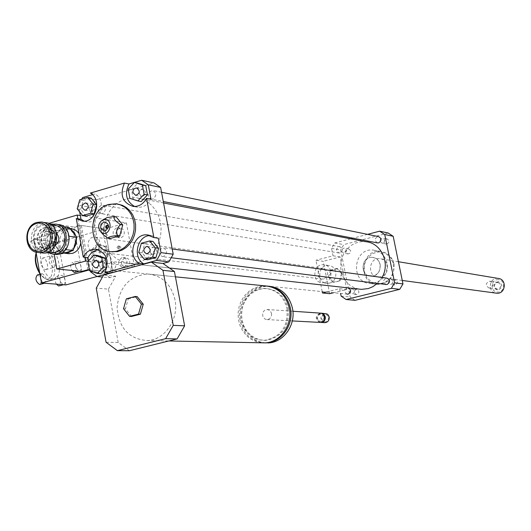 <?xml version="1.0" encoding="UTF-8"?>
<svg xmlns="http://www.w3.org/2000/svg" width="531" height="531" viewBox="0 0 531 531"><rect width="100%" height="100%" fill="white"/><g stroke="black" fill="none" stroke-linecap="round" stroke-linejoin="round"><path stroke-width="0.4" stroke-dasharray="2.65 1.99" d="M95.341 251.276L93.575 251.468C85.511 251.375 86.666 236.215 94.671 237.111L97.073 237.868L98.992 239.667L100.306 243.649L99.377 247.864L97.651 250.035L95.341 251.276M323.897 278.941L322.509 279.08C316.171 278.961 317.007 267.77 323.306 268.487C328.881 271.494 329.081 274.978 323.897 278.941M329.393 277.116L333.866 282.359L340.398 280.707L342.449 273.797L337.955 268.56L331.437 270.226L329.393 277.116L328.404 276.99L332.877 282.24L333.866 282.359M332.877 282.24L340.398 280.707M339.422 280.587L341.473 273.671L342.449 273.797M341.473 273.671L336.973 268.42L337.955 268.56M336.973 268.42L330.448 270.087L331.437 270.226M330.448 270.087L328.404 276.99M324.62 282.558L322.31 282.791C311.471 282.638 312.912 263.509 323.664 264.783C332.844 265.029 333.694 280.753 324.62 282.558M329.485 283.123L327.196 283.348C316.423 283.202 317.85 264.219 328.536 265.48C337.656 265.726 338.506 281.33 329.485 283.123M326.246 292.023L339.634 288.672L346.71 289.441L333.441 292.754M329.691 293.689L323.226 261.325L315.938 260.243L322.191 291.612M346.71 289.441L340.172 256.944L323.226 261.325M340.172 256.944L333.043 255.809L315.938 260.243M350.652 238.797L334.749 242.972L331.556 248.402L333.043 255.809M331.556 248.402L340.65 249.955L350.121 296.995L355.047 300.334M341.134 296.125L350.121 296.995M339.634 288.672L340.597 293.477M131.469 316.476L125.416 308.85L128.243 298.94L126.358 298.807M125.416 308.85L123.524 308.743M128.243 298.94L137.151 296.603M261.657 342.807L256.035 341.632L250.805 339.123L246.225 335.413L242.514 330.68L239.846 325.164L238.353 319.124L238.094 312.859L239.089 306.666L241.293 300.845L244.592 295.674L248.84 291.413L253.825 288.26L259.307 286.382L265.029 285.87M174.991 299.796C171.062 284.045 161.948 275.45 147.651 274.009C129.445 275.788 119.256 286.946 117.085 307.482C118.851 328.005 128.834 339.024 147.034 340.537C164.63 340.311 179.153 319.323 174.991 299.796M286.979 308.584C288.293 326.731 280.793 337.311 264.491 340.331L259.101 339.867L253.971 338.068L249.364 335.021L245.528 330.913L242.654 325.934L240.882 320.366L240.311 314.485L240.968 308.597L242.813 303.015L245.753 298.017L249.65 293.862L254.289 290.776L259.44 288.917L264.83 288.399C276.392 289.534 283.78 296.258 286.979 308.584M288.121 308.664C289.428 326.784 281.941 337.344 265.666 340.358L260.283 339.893L255.159 338.094L250.559 335.061L246.723 330.952L243.855 325.988L242.083 320.425L241.512 314.558L242.169 308.684L244.014 303.101L246.948 298.11L250.838 293.968L255.471 290.888L260.615 289.03L265.998 288.512C277.547 289.647 284.921 296.364 288.121 308.664M265.832 342.887C249.729 341.586 240.868 332.147 239.249 314.571C241.12 296.982 250.101 287.457 266.197 285.983L267.206 286.043M265.394 342.9L259.745 341.831L254.475 339.409L249.835 335.765L246.065 331.078L243.337 325.589L241.778 319.569L241.472 313.297L242.421 307.097L244.592 301.256L247.877 296.066L252.112 291.778L257.097 288.605L262.586 286.713L268.845 286.222M271.54 313.436C271.786 317.02 270.292 319.071 267.053 319.596L265.055 319.118L262.911 316.768L262.593 313.449L263.495 311.418L265.115 310.011L267.996 309.6L270.292 310.934L271.54 313.436M319.908 322.403C314.863 318.992 315.049 315.892 320.465 313.111M324.169 316.961C322.821 322.198 320.545 322.755 317.339 318.62C318.68 313.383 320.956 312.825 324.169 316.961M320.505 322.43C315.567 319.031 315.753 315.938 321.063 313.157M324.507 322.649C319.489 319.257 319.675 316.184 325.058 313.423M328.881 317.173C327.441 322.775 325.005 323.372 321.574 318.952C323.007 313.343 325.443 312.752 328.881 317.173M129.372 350.739L118.194 342.468L106.067 342.263M118.194 342.468L108.45 289.11L96.244 288.147M108.45 289.11L115.705 276.193L103.578 275.045M115.705 276.193L109.99 277.726L102.131 277.003M139.295 193.848L141.976 196.583C146.383 194.651 146.709 192.222 142.952 189.295C140.41 189.454 139.188 190.974 139.295 193.848M150.041 251.435L151.003 253.679L153.028 254.648C157.355 252.424 157.528 249.968 153.559 247.28L152.609 247.38L150.266 249.676M105.311 264.073L104.288 262.108L102.423 261.285C98.228 263.555 98.096 265.978 102.032 268.553C104.355 268.241 105.45 266.748 105.311 264.073M141.2 201.554L129.889 198.355M133.268 198.999L131.562 189.813L128.177 189.136M131.562 189.813L137.775 183.149M147.718 259.752L142.116 252.829L138.757 252.411M142.116 252.829L144.731 243.676L141.379 243.218M144.731 243.676L152.968 241.406M100.804 273.77L93.038 271.069L91.378 261.916L97.465 255.431M91.378 261.916L87.861 261.531M93.038 271.069L89.527 270.724M92.407 211.146C95.706 208.464 95.633 206.094 92.182 204.037C87.907 206.041 87.635 208.444 91.372 211.245L92.407 211.146M86.122 216.13L80.725 209.413L77.187 208.829M80.725 209.413L83.261 200.406L79.73 199.782M83.261 200.406L91.213 198.083M134.682 206.506L137.728 207.256C143.456 207.541 147.877 204.84 150.977 199.152C146.808 195.388 147.333 192.481 152.55 190.423C156.751 192.992 156.818 195.886 152.736 199.105L151.368 199.225L163.296 201.528M158.291 238.22L151.667 235.565L150.273 235.545M109.486 273.16C114.357 260.92 111.251 253.128 100.167 249.769L98.574 249.796M90.389 271.022L88.538 260.814M109.99 277.726L103.572 273.1L91.604 207.462L95.766 199.935L154.05 182.923M95.766 199.935L82.67 197.572M92.454 194.704L95.003 193.954L90.336 193.085M79.67 211.922L78.455 205.218L81.628 199.225M91.604 207.462L78.455 205.218M103.572 273.1L90.535 271.832M84.17 221.128L87.23 221.839C100.478 223.724 107.03 200.3 95.003 193.954M105.264 218.347L104.441 219.29L106.565 219.628L103.505 230.434L110.036 238.545M116.176 216.88L106.565 219.628M104.441 219.29C100.525 222.462 99.503 226.073 101.375 230.122L103.505 230.434M101.375 230.122L101.62 232.472M107.514 225.41L107.833 225.39C109.413 226.531 109.32 227.534 107.547 228.41L107.089 228.27M110.986 251.694C89.089 249.225 88.611 209.811 110.368 204.727L118.008 204.15M350.719 250.778L348.688 248.833C345.455 250.214 345.263 251.913 348.11 253.924L350.155 253.055L350.719 250.778M346.265 250.008L345.694 252.305L343.643 253.181C340.769 251.156 340.968 249.444 344.221 248.057L346.265 250.008M387.126 243.975C389.648 242.123 389.595 240.437 386.973 238.904C383.641 240.224 383.409 241.93 386.269 244.034L387.126 243.975M382.891 243.152L382.028 243.211C379.154 241.094 379.386 239.375 382.738 238.047C385.38 239.587 385.433 241.286 382.891 243.152M392.621 282.996L394.838 284.994C398.071 283.454 398.19 281.735 395.197 279.817L393.166 280.733L392.621 282.996M388.42 282.459L388.971 280.176L391.008 279.253C394.022 281.184 393.902 282.923 390.65 284.47L388.42 282.459M356.075 289.441C353.533 291.406 353.659 293.099 356.46 294.513C359.606 292.933 359.693 291.22 356.726 289.382L356.075 289.441M351.648 288.957L352.299 288.891C355.292 290.742 355.199 292.468 352.033 294.061C349.219 292.634 349.086 290.935 351.648 288.957M102.47 213.562L101.229 213.681C96.695 210.296 97.027 207.402 102.204 204.986C106.379 207.475 106.465 210.336 102.47 213.562M163.495 256.513L162.386 256.632C157.541 253.38 157.753 250.42 163.024 247.745C167.517 250.22 167.67 253.141 163.495 256.513M112.851 270.233L111.855 270.352C107.089 267.239 107.249 264.319 112.326 261.584C116.767 263.987 116.939 266.874 112.851 270.233M137.861 262.706L130.022 263.595C112.267 260.529 103.372 248.76 103.326 228.297C107.149 208.139 118.094 197.944 136.155 197.718L141.757 199.032L146.987 201.601L151.64 205.331L155.517 210.077L158.457 215.646L160.349 221.819L161.112 228.343L160.707 234.961L159.154 241.406L156.519 247.413L152.908 252.736L148.474 257.17L143.39 260.535L137.861 262.706M393.975 264.026C394.712 276.432 389.276 283.229 377.66 284.417C357.224 283.985 360.529 248.442 380.734 251.422C387.676 252.59 392.097 256.792 393.975 264.026M386.933 262.885C385.035 255.564 380.574 251.309 373.552 250.128C353.142 247.121 349.796 283.096 370.446 283.527C382.181 282.326 387.676 275.443 386.933 262.885M393.677 264.172L393.604 271.341L390.617 277.813L385.314 282.313L378.762 283.946L372.264 282.399L367.107 277.992L364.293 271.613L364.366 264.504L367.319 258.066L372.57 253.559L379.094 251.88L385.612 253.373L390.816 257.761L393.677 264.172M387.477 265.746C387.882 272.768 384.789 276.585 378.205 277.202C366.841 276.85 368.68 257.09 379.937 258.637C383.893 259.267 386.409 261.63 387.477 265.746M380.189 264.597C380.594 271.706 377.468 275.576 370.817 276.2C359.328 275.848 361.193 255.842 372.563 257.409C376.565 258.039 379.107 260.436 380.189 264.597M367.558 234.357L352.989 238.187M358.837 289.07L354.117 287.643L349.836 285.134L346.199 281.669L343.378 277.428L341.506 272.609L340.67 267.451L340.909 262.195L342.223 257.097L344.533 252.404L347.739 248.342L351.681 245.11L356.182 242.866L361.014 241.711L365.945 241.724M382.035 277.454L377.375 283.395M347.181 294.141C343.829 291.652 344.048 289.548 347.851 287.822L348.442 287.915M377.275 242.879C374.143 240.078 374.561 237.988 378.53 236.6M385.984 284.463C382.639 281.875 382.911 279.757 386.814 278.105M340.006 252.922L339.043 253.002C335.519 250.506 335.758 248.402 339.76 246.696C343.006 248.541 343.086 250.612 340.006 252.922M388.161 233.009L343.809 244.605L340.65 249.955M334.749 242.972L343.809 244.605M489.23 288.141C485.155 285.386 485.394 283.056 489.954 281.138L489.974 281.138C494.042 283.853 493.823 286.189 489.303 288.147L489.23 288.141M498.317 281.576C492.735 283.926 492.429 286.8 497.408 290.198C502.996 287.855 503.302 284.974 498.317 281.576M497.978 282.406C501.994 285.081 501.775 287.377 497.321 289.302C493.233 286.634 493.445 284.337 497.959 282.406L497.978 282.406M498.516 279.678C490.929 278.875 489.602 291.386 497.208 292.096C504.815 292.933 506.143 280.361 498.516 279.678M498.091 278.403L498.065 278.397C489.35 277.175 487.146 291.745 495.835 293.105M372.536 257.402C361.173 255.882 359.348 275.848 370.817 276.2C381.908 277.441 383.714 258.033 372.563 257.409L372.536 257.402M65.041 239.136L64.025 240.722L64.477 241.751L65.187 242.063C66.893 241.174 66.972 240.185 65.413 239.096L65.041 239.136M63.428 238.93L63.806 238.884C65.366 239.979 65.286 240.968 63.574 241.857L62.864 241.545L62.412 240.51L63.428 238.93M48.513 251.959C38 247.917 39.626 228.131 50.684 225.575L51.872 225.303M50.89 224.573C39.792 227.427 37.349 246.835 47.378 252.411M54.162 254.276L52.589 253.864C40.356 250.473 41.418 227.792 53.936 224.905L57.906 224.494M55.277 245.183L52.615 245.773L49.376 244.366L47.491 241.021L47.345 238.293L48.859 234.556L50.784 232.897L53.651 232.246L56.744 233.58M53.558 252.789C57.786 254.037 61.603 252.962 65.021 249.577L53.432 252.816L45.566 242.826L49.277 229.565L60.899 226.226L68.804 236.136L65.021 249.577M65.147 249.437C68.326 245.74 69.561 241.366 68.838 236.328M68.804 236.136C67.722 231.204 65.121 227.925 60.992 226.312M60.833 226.259C56.598 225.051 52.788 226.146 49.403 229.545M49.277 229.677C46.131 233.368 44.916 237.715 45.626 242.72M45.659 242.906C46.715 247.818 49.297 251.09 53.399 252.736M44.77 227.879L47.524 227.58C59.067 227.872 57.381 249.875 45.898 248.773C35.789 248.807 34.787 230.195 44.77 227.879M45.646 229.146C35.67 231.914 38.929 250.28 48.905 247.38C58.941 244.645 55.629 226.16 45.646 229.146M46.091 231.642L47.836 231.45C55.284 231.616 54.195 245.8 46.794 245.063L43.549 243.649L42.075 241.559L41.458 238.923L42.307 234.914L43.927 232.83L46.091 231.642M41.683 252.869C28.136 251.19 27.964 226.239 41.458 223.106L45.474 222.681M42.347 224.381C27.532 228.516 32.358 255.803 47.179 251.515C62.134 247.453 57.182 219.907 42.347 224.381M61.596 253.745L53.777 243.842L45.566 242.826M60.388 253.606L53.432 252.816M53.777 243.842L57.461 230.7L49.277 229.565M57.461 230.7L69.003 227.394M63.654 226.624L60.899 226.226M68.838 236.215L69.256 236.268M65.718 249.616L65.087 249.543M119.223 228.284C114.723 231.947 114.869 235.14 119.667 237.855L121.539 237.51L123.126 236.275L124.115 234.403L124.314 232.246L123.683 230.242L122.342 228.781L120.564 228.151L119.223 228.284M116.389 227.852C111.875 231.529 112.028 234.735 116.833 237.457L118.712 237.111L120.305 235.877L121.294 233.992L121.493 231.835L120.862 229.817L119.515 228.357L117.729 227.719L116.389 227.852M124.699 257.993C120.139 261.743 120.345 264.949 125.303 267.604L127.168 267.199L128.721 265.918L129.657 264.007L129.79 261.843L129.093 259.858L127.699 258.438L124.699 257.993M121.871 257.661C117.305 261.425 117.51 264.644 122.475 267.305L124.354 266.901L125.913 265.613L126.849 263.695L126.982 261.524L126.278 259.533L124.885 258.106L121.871 257.661M46.569 225.117L45.998 225.144C43.648 229.239 44.611 232.532 48.879 235.021C51.255 231.589 50.485 228.29 46.569 225.117M48.673 223.418L49.542 228.277C50.432 231.801 51.852 233.587 53.79 233.613C56.153 230.189 55.377 226.883 51.467 223.704L49.874 224.593L49.423 227.321L54.189 254.276M74.864 272.416C77.061 268.892 76.298 265.653 72.555 262.706L72.097 262.732C70.205 264.026 70.132 266.602 71.884 270.445M81.84 271.407L80.958 266.529C80.115 263.144 78.78 261.431 76.949 261.391C74.632 264.83 75.375 268.082 79.172 271.149L80.075 270.91L80.778 269.954L81.031 267.013L73.809 226.949L48.653 223.292M87.914 269.748L79.842 225.224L73.809 226.949M117.968 246.045L118.327 246.006C119.82 247.034 119.747 247.964 118.114 248.793L116.999 247.532L117.968 246.045M119.389 246.225L118.426 247.711L119.535 248.979C121.168 248.143 121.241 247.214 119.747 246.192L119.389 246.225M71.698 250.917L73.597 248.993M76.51 238.651L76.039 236.222M70.271 228.987L66.82 228.045C53.518 226.425 50.505 251.535 63.806 253.121M67.377 252.125C80.154 248.674 75.913 225.27 63.222 229.053C50.551 232.558 54.693 255.776 67.377 252.125M80.739 243.185L80.719 238.193L79.019 233.686M71.207 228.669C58.038 227.062 54.925 251.84 68.068 253.606M77.858 218.792L84.841 257.303M89.381 269.894L112.897 272.217L104.972 228.947L79.842 225.224M80.327 215.54L126.405 222.881L134.449 266.389L88.033 261.352M134.449 266.389L112.897 272.217L89.42 269.894L81.362 225.449L104.972 228.947L126.405 222.881M94.033 260.11L101.945 262.832L108.185 256.214L106.479 246.862L98.547 244.174L92.341 250.798L94.033 260.11L92.653 259.951L101.945 262.832M99.224 245.614C108.032 243.059 110.986 259.148 102.125 261.491C93.317 263.987 90.409 247.984 99.224 245.614M100.571 262.686L106.824 256.048L105.111 246.689L98.547 244.174M105.111 246.689L106.479 246.862M97.166 243.994L90.954 250.625L92.341 250.798M90.954 250.625L92.653 259.951M106.824 256.048L108.185 256.214M33.446 250.3C29.617 247.313 28.873 244.141 31.216 240.795C35.391 243.165 36.3 246.324 33.957 250.274L33.446 250.3M65.917 284.928L65.074 280.242C64.271 277.003 62.977 275.377 61.191 275.343C58.888 278.675 59.598 281.802 63.302 284.722L64.178 284.49L64.882 283.554L65.147 280.707L58.251 242.176L55.131 241.87C52.908 245.714 53.79 248.82 57.779 251.176L59.021 249.743L59.087 246.842L57.992 243.862L56.233 242.036L33.692 239.083L35.411 246.464L36.865 248.362L38.644 248.946C40.987 245.621 40.25 242.448 36.44 239.428L35.053 240.045L34.422 242.063L36.002 252.099M56.366 284.165C54.593 280.448 54.66 277.932 56.551 276.611C60.547 279.001 61.39 282.114 59.074 285.95M44.212 283.196L44.657 283.169C47.06 279.233 46.19 276.054 42.049 273.631L40.714 275.124L40.734 278.702L42.321 282.014L44.212 283.196M47.1 246.045L45.374 246.138C34.249 247.904 43.721 281.802 54.388 278.436C64.583 276.923 57.74 246.557 47.1 246.045M52.682 252.497L53.16 252.471C55.416 249.218 54.7 246.112 51.009 243.152L50.511 243.178C48.268 246.45 48.985 249.557 52.682 252.497M40.051 284.424C42.334 280.388 41.425 277.222 37.336 274.925M45.195 269.682L45.752 269.648C49.761 268.998 46.389 256.938 42.54 258.139C39.686 262.234 40.568 266.084 45.195 269.682M53.365 267.425C48.766 263.807 47.876 259.951 50.697 255.856C54.52 254.661 57.899 266.754 53.923 267.392L53.365 267.425M39.805 273.578L41.995 276.213C56.359 289.953 55.529 250.725 41.518 249.039C39.082 248.833 37.283 250.181 36.115 253.095M39.646 272.662L44.445 278.264L46.914 279.552L49.715 279.711C59.957 278.184 53.127 247.858 42.44 247.366L40.283 247.585L38.697 248.508L37.104 250.546L36.154 252.988M81.362 225.449L33.692 239.083M58.251 242.176L104.972 228.947L112.897 272.217L97.007 276.518M44.179 227.792L46.94 227.5C58.49 227.792 56.804 249.809 45.314 248.7C35.199 248.74 34.196 230.115 44.179 227.792M42.526 225.41C56.24 221.281 60.806 246.723 46.993 250.479C33.3 254.449 28.84 229.233 42.526 225.41M323.306 268.487L94.671 237.111M322.509 279.08L93.575 251.468M328.536 265.48L323.664 264.783M327.196 283.348L322.31 282.791M147.034 340.537L168.818 340.968M147.651 274.009L175.422 276.817M264.491 340.331L265.666 340.358M264.83 288.399L265.998 288.512M266.197 285.983L268.314 286.202M267.053 319.596L292.309 320.936M267.12 309.507L292.893 311.246M321.142 313.157L321.66 313.19M136.633 188.007L142.952 189.295M135.644 195.355L141.976 196.583M147.286 246.437L153.559 247.28M146.762 253.858L153.028 254.648M95.461 267.883L102.032 268.553M96.23 260.602L102.423 261.285M84.754 210.143L91.372 211.245M85.571 202.882L92.182 204.037M137.728 207.256L133.235 206.446M148.932 235.16L151.667 235.565M97.04 249.384L100.167 249.769M87.23 221.839L82.531 221.115M106.771 228.29L107.547 228.41M107.209 225.297L107.833 225.39M115.937 203.811L117.47 204.083M348.694 248.833L344.227 248.057M348.11 253.924L343.643 253.181M386.973 238.904L382.738 238.047M386.269 244.034L382.028 243.211M394.838 284.994L390.65 284.47M395.197 279.817L391.008 279.253M356.46 294.513L352.04 294.061M356.726 289.382L352.299 288.891M370.446 283.527L377.66 284.417M373.552 250.128L380.734 251.422M402.266 280.454L378.205 277.202M398.416 261.73L379.937 258.637M163.561 202.968L136.155 197.718M170.537 268.109L130.022 263.595M347.851 287.822L112.326 261.584M347.52 294.174L111.855 270.352M161.55 192.268L152.55 190.423M172.223 248.993L163.024 247.745M171.4 257.754L162.386 256.632M339.76 246.696L102.204 204.986M339.043 253.002L101.229 213.681M497.321 289.302L489.303 288.147M497.959 282.406L489.954 281.138M65.187 242.063L63.574 241.857M65.413 239.096L63.806 238.884M55.118 224.089L56.591 224.301M47.524 227.58L46.94 227.5C51.553 228.469 54.142 231.39 54.693 236.255C55.874 238.293 51.454 247.871 49.914 247.353L45.898 248.773M40.914 222.018L42.407 222.237M46.794 245.063L52.615 245.773M47.836 231.45L53.651 232.246M116.833 237.457L119.667 237.855M117.729 227.719L120.564 228.151M122.475 267.305L125.303 267.604M123.073 257.528L125.887 257.86M50.91 223.724L45.998 225.144M53.79 233.613L48.879 235.021M76.949 261.391L72.097 262.732M119.747 246.192L118.327 246.006M119.535 248.979L118.114 248.793M69.866 228.476L66.82 228.045M31.223 240.795L35.909 239.454M33.957 250.274L38.644 248.946M56.551 276.611L61.191 275.343M55.131 241.87L50.511 243.178M57.779 251.176L53.16 252.471M42.049 273.631L39.925 274.215M45.752 269.648L53.923 267.392M42.54 258.139L50.704 255.856M41.995 276.213L42.971 277.016M49.715 279.711L54.388 278.436M40.708 247.459L45.374 246.138"/><path stroke-width="0.8" d="M326.246 292.023L322.456 292.973L329.691 293.689L333.441 292.754M322.191 291.612L322.456 292.973M340.597 293.477L341.134 296.125L346.119 299.511L391.347 288.34L394.639 282.844L384.729 234.51L379.645 231.184L367.558 234.357M123.524 308.743L126.358 298.807L135.279 296.471L141.392 304.104L138.531 314.086L129.591 316.383L123.524 308.743M141.392 304.104L143.251 304.223L137.151 296.603L135.279 296.471M143.251 304.223L140.396 314.179L138.531 314.086M140.396 314.179L131.469 316.476L129.591 316.383M175.422 276.817L265.029 285.87C277.68 287.145 285.758 294.532 289.262 308.02C292.986 324.733 280.229 342.674 264.657 342.867L261.657 342.807M267.206 286.043C279.346 287.736 287.079 295.09 290.397 308.099C294.121 324.786 281.377 342.694 265.832 342.887L265.394 342.9M268.845 286.222C281.191 287.722 289.056 295.063 292.455 308.245C296.172 324.886 283.461 342.741 267.956 342.926M292.893 311.246L321.288 313.197L323.445 314.432L324.62 316.741C324.853 320.054 323.452 321.945 320.419 322.43L319.908 322.403M321.063 313.157L323.81 314.179L325.291 316.788C325.523 320.093 324.129 321.985 321.096 322.47L320.505 322.43M321.66 313.19L327.03 313.947L328.297 315.056L329.187 317.027C329.419 320.312 328.025 322.198 325.012 322.675L324.507 322.649M151.375 262.115L162.951 270.312L173.252 325.364L165.632 338.659L117.371 350.652L106.067 342.263L96.244 288.147L103.578 275.045L151.375 262.115L162.977 263.462L174.433 271.547L162.951 270.312M174.433 271.547L184.629 325.815L173.252 325.364M184.629 325.815L177.102 338.917L165.632 338.659M177.102 338.917L129.372 350.739L117.371 350.652M141.624 180.261L148.295 184.841L150.977 199.152L146.536 198.289C143.423 204.01 138.989 206.732 133.235 206.446C122.462 202.776 119.528 194.977 124.44 183.049L128.973 183.978L141.624 180.261L154.05 182.923L160.641 187.43L173.206 254.23L168.865 261.883L162.977 263.462M168.865 261.883L156.592 260.422L143.808 263.88L139.328 263.376L104.872 272.715L109.486 273.16L97.027 276.532L90.535 271.832L90.389 271.022M102.131 277.003L97.027 276.532M132.949 192.6C132.843 189.7 134.071 188.166 136.633 188.007C140.41 190.954 140.084 193.403 135.651 195.355L132.949 192.6M146.337 246.537L147.286 246.437C151.289 249.145 151.109 251.621 146.762 253.858C142.998 251.813 142.859 249.378 146.337 246.537M150.266 249.676L150.041 251.435M98.759 263.369C98.899 266.064 97.804 267.571 95.461 267.883C91.505 265.288 91.637 262.852 95.859 260.562L97.731 261.385L98.759 263.369M144.113 194.24L137.848 200.924L129.889 198.355L128.177 189.136L134.409 182.445L142.388 184.98L144.113 194.24L147.452 194.897L141.2 201.554L137.848 200.924M142.388 184.98L145.726 185.677L137.775 183.149L134.409 182.445M145.726 185.677L147.452 194.897M144.379 259.354L138.757 252.411L141.379 243.218L149.642 240.935L155.298 247.877L152.656 257.104L144.379 259.354L147.718 259.752L155.975 257.508L152.656 257.104M155.298 247.877L158.603 248.322L152.968 241.406L149.642 240.935M158.603 248.322L155.975 257.508M87.861 261.531L93.974 255.026L101.779 257.701L103.465 266.92L97.319 273.432L89.527 270.724L87.861 261.531M101.779 257.701L105.251 258.099L97.465 255.431L93.974 255.026M105.251 258.099L106.93 267.285L103.465 266.92M106.93 267.285L100.804 273.77L97.319 273.432M85.79 210.044L84.754 210.143C80.991 207.322 81.263 204.9 85.571 202.882C89.035 204.953 89.115 207.342 85.79 210.044M87.701 197.446L93.144 204.183L90.582 213.263L82.597 215.566L77.187 208.829L79.73 199.782L87.701 197.446L91.213 198.083L96.635 204.793L93.144 204.183M96.635 204.793L94.087 213.834L90.582 213.263M94.087 213.834L86.122 216.13L82.597 215.566M128.973 183.978C124.36 193.921 126.265 201.428 134.682 206.506M139.328 263.376C127.022 256.692 133.52 233.155 147.226 234.908L153.877 237.569L158.291 238.22L160.993 252.65L156.592 260.422M150.273 235.545C137.23 235.445 132.199 257.581 143.808 263.88M98.574 249.796C93.927 250.38 90.389 253.002 87.967 257.661L83.267 257.13C86.088 251.82 90.17 249.172 95.514 249.198C106.638 252.564 109.758 260.402 104.872 272.715M88.538 260.814L87.967 257.661M81.628 199.225L82.67 197.572L92.454 194.704M83.267 257.13L76.278 218.546L82.524 221.115C95.826 223.007 102.41 199.464 90.336 193.085L124.44 183.049M160.641 187.43L148.295 184.841M146.536 198.289L153.877 237.569M173.206 254.23L160.993 252.65M76.278 218.546L81.004 219.276L79.67 211.922M81.004 219.276L84.17 221.128M101.62 232.472L103.439 234.901L107.912 238.246C108.258 236.945 111.477 236.043 117.57 235.545C115.751 231.489 116.78 227.865 120.656 224.659C115.605 221.493 113.408 218.779 114.072 216.535L107.103 217.564L101.979 220.411M114.072 216.535L116.176 216.88L122.754 224.991L119.674 235.844L110.036 238.545L107.912 238.246M117.57 235.545L119.674 235.844M120.656 224.659L122.754 224.991M107.089 228.27L106.386 226.757L107.514 225.41M106.638 225.317L107.05 225.277C108.636 226.412 108.543 227.414 106.771 228.29L106.047 227.965L105.596 226.916L106.638 225.317M103.724 221.865C109.373 223.465 109.93 226.505 105.397 230.992C99.762 229.392 99.204 226.345 103.724 221.865M103.346 219.807C114.829 217.219 109.977 239.481 100.737 231.808C97.677 227.779 98.029 224.022 101.786 220.531L103.346 219.807M108.828 204.455L115.937 203.811L120.418 204.866L124.553 207.037L128.144 210.216L131.011 214.245L133.016 218.938L134.051 224.062L134.071 229.372L133.069 234.596L131.104 239.488L128.263 243.795L124.692 247.32L120.57 249.889L116.09 251.382L111.483 251.721C88.219 251.694 85.929 209.838 108.828 204.455M118.008 204.15L122.415 205.324L126.464 207.581L129.956 210.814L132.723 214.876L134.635 219.562L135.591 224.659L135.544 229.916L134.502 235.074L132.511 239.893L129.67 244.134L126.112 247.599L122.024 250.121L117.583 251.581L110.986 251.694M151.368 199.225L150.977 199.152M352.989 238.187L350.652 238.797M377.375 283.395L372.755 286.733L368.315 288.565L361.511 289.368L358.837 289.07M163.561 202.968L365.945 241.724C381.291 242.972 390.557 263.376 382.035 277.454M348.442 287.915C351.323 290.006 351.27 292.07 348.296 294.094L347.181 294.141M161.55 192.268L378.53 236.6C381.769 238.492 381.829 240.589 378.709 242.879L377.275 242.879M172.223 248.993L386.814 278.105C390.265 279.917 390.398 282.027 387.205 284.437L385.984 284.463M384.729 234.51L393.179 236.288L388.161 233.009L379.645 231.184M346.119 299.511L355.047 300.334L399.73 289.335L402.976 283.919L393.179 236.288M391.347 288.34L399.73 289.335M394.639 282.844L402.976 283.919M495.835 293.105L496.711 293.218C505.751 294.234 507.171 278.941 498.091 278.403L398.416 261.73M51.872 225.303L54.952 225.257L57.906 226.133L60.547 227.879L62.685 230.381L64.178 233.461L64.921 236.926L64.875 240.523L64.025 244.021L62.446 247.18L60.235 249.782L57.54 251.661L54.56 252.683L51.48 252.783L48.513 251.959M47.378 252.411L52.815 254.123C69.063 255.623 71.439 224.567 55.118 224.089L50.89 224.573M56.591 224.301L57.906 224.494C74.194 224.971 71.824 255.935 55.609 254.435L54.162 254.276M56.744 233.58C59.963 237.928 59.472 241.791 55.277 245.183M42.407 222.237L45.474 222.681C61.921 223.159 59.525 254.548 43.144 253.035L41.683 252.869M36.885 222.443C22.534 225.814 24.014 252.637 38.577 252.524C55.012 254.044 57.421 222.496 40.914 222.018L36.885 222.443M36.413 223.531C51.328 219.024 56.299 246.742 41.272 250.838C26.377 255.152 21.532 227.699 36.413 223.531M63.654 226.624L69.003 227.394L76.895 237.297L73.172 250.506L61.596 253.745L60.388 253.606M69.256 236.268L76.895 237.297M73.172 250.506L65.718 249.616M71.884 270.445L74.313 272.476L74.864 272.416M54.189 254.276L56.817 268.991L81.84 271.407L87.914 269.748L89.381 269.894M77.858 218.792L77.181 215.042L48.673 223.418M63.806 253.121L67.908 252.895L71.698 250.917M73.597 248.993L76.039 244.16L76.51 238.651M76.039 236.222L73.822 231.881L70.271 228.987M68.068 253.606L72.289 253.4C76.803 251.886 79.623 248.481 80.739 243.185M79.019 233.686L77.241 231.45L75.03 229.81L69.866 228.476M84.841 257.303L85.524 261.079L56.817 268.991M77.181 215.042L80.327 215.54M88.033 261.352L85.524 261.079M63.541 284.742L58.662 285.977L56.366 284.165M36.002 252.099L41.478 282.983L65.917 284.928L97.007 276.518M39.925 274.215L37.336 274.925C34.92 278.337 35.643 281.523 39.5 284.483L40.051 284.424M36.115 253.095L35.803 254.037C34.449 260.509 35.783 267.02 39.805 273.578M36.154 252.988C34.827 259.287 35.989 265.845 39.646 272.662M89.381 269.907L41.478 282.983M168.818 340.968L264.657 342.867M292.309 320.936L320.419 322.43M321.096 322.47L325.012 322.675M95.859 260.562L96.23 260.602M147.226 234.908L148.932 235.16M95.514 249.198L97.04 249.384M100.737 231.808L103.439 234.901M111.483 251.721L113.023 251.913M361.511 289.368L170.537 268.109M377.66 242.952L163.296 201.528M386.362 284.516L171.4 257.754M496.711 293.218L402.266 280.454M52.815 254.123L55.609 254.435M38.577 252.524L43.144 253.035M79.424 271.168L74.752 272.449M69.289 253.745L64.895 253.241M44.471 283.222L39.944 284.45M35.803 254.037L36.154 252.968"/></g></svg>
